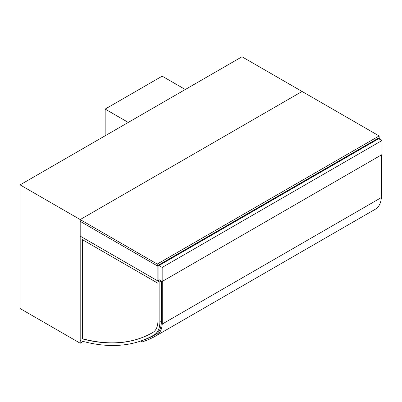 <?xml version="1.0" encoding="UTF-8"?>
<svg xmlns="http://www.w3.org/2000/svg" width="402" height="402" viewBox="0 0 402 402"><rect width="100%" height="100%" fill="white"/><g stroke="black" fill="none" stroke-linecap="round" stroke-linejoin="round"><path stroke-width="0.6" d="M80.194 343.233L20.1 308.535L20.1 184.875L241.989 56.772L302.083 91.465L80.194 219.572L80.194 343.233L83.264 341.459M20.1 184.875L157.237 264.054L379.126 135.946L302.083 91.465L80.194 219.572L80.194 221.351L157.855 266.189L379.744 138.082L379.126 137.725L379.126 135.946M381.9 140.574L378.664 138.705L158.936 265.566L158.936 279.621L162.172 281.49L381.9 154.629L381.9 140.574L162.172 267.43L162.172 281.49M158.936 265.566L162.172 267.43M185.282 89.51L162.172 76.164L105.158 109.083L128.268 122.424M105.158 135.77L105.158 109.083M162.247 281.445L162.247 324.057A29.416 16.984 60 0 1 156.72 335.424A222.708 128.58 60 0 1 156.519 335.539L375.634 209.035A222.708 128.58 -120 0 0 375.835 208.919A29.416 16.984 -120 0 0 381.362 197.553L381.362 154.941M156.72 335.424L375.835 208.919M156.519 335.539A222.708 128.58 60 0 1 141.881 342.012L141.313 340.846A221.401 127.826 -120 0 0 155.87 334.409A221.401 127.826 -120 0 0 156.041 334.308A28.11 16.231 -120 0 0 161.323 322.635L161.323 280.998M162.247 324.057L381.362 197.553M379.744 139.328L379.744 138.082M159.549 279.978L157.855 280.958L157.855 266.189M157.855 280.958L80.194 236.12L80.194 221.351L157.237 265.833L379.126 137.725M381.744 154.72L381.744 194.091A27.894 16.105 60 0 1 381.212 199.055M152.755 332.529A222.115 128.238 60 0 1 82.385 338.69L82.385 239.647M82.154 338.821L82.154 239.512L157.901 283.244L157.901 321.062A25.12 14.502 60 0 1 152.695 332.565A222.115 128.238 60 0 1 152.69 332.57A222.115 128.238 60 0 1 82.154 338.821L82.385 338.69M159.86 282.114L80.194 236.12L80.194 340.61A224.889 129.841 -120 0 0 154.077 334.966A224.889 129.841 -120 0 0 154.082 334.966A27.894 16.105 -120 0 0 159.86 322.193L159.86 282.114L161.323 281.269M154.077 334.966L157.006 333.278A224.889 129.841 60 0 1 157.006 333.278A224.889 129.841 60 0 1 157.001 333.278L154.082 334.966L157.011 333.273A27.894 16.105 60 0 0 157.88 332.705M157.237 265.833L157.237 264.054M381.744 194.091L381.362 194.312M159.86 322.193L161.323 321.349"/></g></svg>
